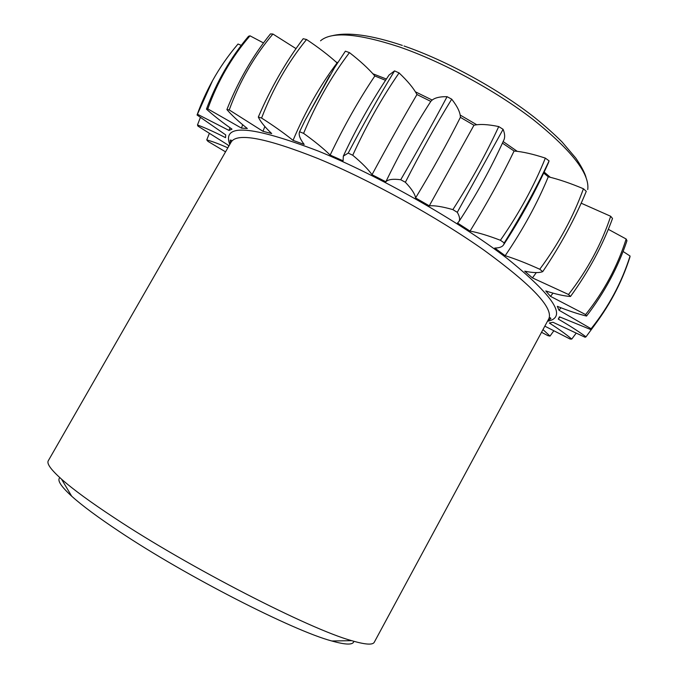 <?xml version="1.0" encoding="UTF-8"?>
<svg xmlns="http://www.w3.org/2000/svg" width="678" height="678" viewBox="0 0 678 678"><rect width="100%" height="100%" fill="white"/><g stroke="black" fill="none" stroke-linecap="round" stroke-linejoin="round"><path stroke-width="1.02" d="M353.814 641.286C353.289 645.075 345.958 644.981 331.813 640.99C293.066 630.76 185.543 575.868 119.32 531.518C97.963 517.331 82.089 505.568 71.707 496.211L61.528 479.168C72.877 489.228 90.496 502.127 114.387 517.856C188.586 567.122 310.024 629.379 351.662 640.659C365.264 644.642 372.807 645.168 374.281 642.227L548.799 318.813C549.858 317.465 550.553 317.414 550.883 318.677L547.9 320.482M61.528 479.168C50.969 469.71 46.553 463.583 48.274 460.777L231.173 142.033C231.766 140.414 231.444 139.804 230.189 140.185L230.232 143.668M71.707 496.211C60.859 486.296 56.91 480.117 59.859 477.676M544.832 326.169L570.113 339.034L571.749 339.093C566.071 334.271 558.587 328.906 549.316 322.999L552.994 322.279L585.097 337.246L586.004 336.822C578.181 331.144 568.944 325.237 558.282 319.092L559.452 316.812L591.063 329.686L591.106 328.737L558.986 310.219L557.308 306.329C568.283 310.753 578.02 313.99 586.538 316.058L585.606 314.575L550.502 296.362L545.782 290.947C555.782 294.193 564.02 296.04 570.495 296.481L568.52 294.489L532.442 277.904L524.713 271.183C532.976 272.903 538.985 273.056 542.731 271.641L539.756 269.251C526.976 263.428 515.45 258.911 505.186 255.699L494.754 248.046C499.381 247.987 502.347 246.885 503.644 244.733L504.229 242.919L500.406 240.275C488.338 235.647 478.219 232.588 470.049 231.096L457.54 223.028L458.947 221.52C460.176 219.409 459.625 216.341 457.286 212.316L452.87 209.621C442.522 206.654 434.657 205.383 429.276 205.815L415.58 197.934C415.055 194.103 411.656 188.882 405.376 182.272L400.723 179.738C392.969 178.738 388.019 179.416 385.858 181.789L372.01 174.704C368.205 169.28 361.772 162.796 352.73 155.245L348.212 153.092L343.322 156.126L343.11 160.839L330.161 155.067C323.431 148.482 314.575 141.244 303.583 133.363L299.566 131.744C298.405 134.702 299.947 138.939 304.193 144.448L293.04 140.354C284.031 133.108 273.548 125.676 261.581 118.057L258.318 117.057C260.411 121.599 264.869 127.1 271.692 133.549L262.988 131.312L229.223 109.946L226.893 109.582C231.783 115.277 238.605 121.582 247.343 128.506L241.461 128.117L207.799 108.904L206.451 109.133C213.528 115.514 222.045 122.184 232.003 129.142L229.037 130.456L197.442 114.243L197.044 114.989L225.715 134.897L225.537 137.676C215.028 132.269 205.68 128.032 197.484 124.955L197.951 126.108L227.927 144.965L228.689 146.363M541.527 332.288L547.807 335.61L550.019 336.102L542.985 329.584M227.842 147.838C219.486 144.109 212.451 141.465 206.756 139.897L207.96 141.371L225.545 151.847M330.161 155.067C343.992 126.083 358.882 99.717 374.841 75.978L385.545 80.335M372.01 174.704C387.435 146.075 402.418 119.345 416.962 94.53L430.81 101.403C415.038 125.676 400.054 152.465 385.858 181.789M415.58 197.934C432.479 170.025 447.412 143.16 460.387 117.345L473.956 125.244L429.276 205.815M502.423 143.126L514.085 151.024C501.635 176.856 486.957 203.553 470.049 231.096M543.68 173.059L548.265 176.797C537.4 203.137 523.043 229.435 505.186 255.699M536.306 272.607L532.442 277.904M553.028 293.142L550.502 296.362M560.986 307.787L558.986 310.219M229.037 130.456L229.952 127.701M241.461 128.117L242.665 124.71M293.04 140.354C305.312 111.395 319.999 85.581 337.085 62.91L337.508 63.029M262.988 131.312L264.844 126.506M416.962 94.53C413.656 88.284 407.698 81.089 399.079 72.936L394.545 70.885C379.087 96.31 363.645 123.71 348.212 153.092M394.545 70.885L389.053 75.029C371.79 100.751 356.543 127.786 343.322 156.126M337.085 62.91C328.466 55.13 318.287 47.333 306.541 39.51L303.185 38.722C285.769 61.893 270.81 88.004 258.318 117.057M296.015 48.621L272.92 34.027L270.471 33.9C252.631 56.02 238.114 81.25 226.893 109.582M263.488 42.934L249.996 35.815L248.512 36.29C230.647 57.503 216.621 81.784 206.451 109.133M241.241 45.358L238.037 44.011C228.249 55.46 219.757 67.681 212.536 80.69L197.442 114.243M591.063 329.686C608.649 307.388 621.59 283.235 629.879 257.233L630.065 256.03L623.09 251.479M586.538 316.058C604.581 292.43 618.048 267.327 626.955 240.749L626.158 239.012L608.319 229.317M570.495 296.481C588.682 271.412 602.691 245.411 612.522 218.477L610.683 216.274L581.19 203.197M542.731 271.641C560.698 245.105 575.215 218.341 586.275 191.332L583.427 188.755C570.545 183.323 558.825 179.331 548.265 176.797M503.644 244.733C520.746 218.46 535.654 191.171 548.383 162.881L549.078 160.881L545.349 158.118C533.061 154.067 522.636 151.711 514.085 151.024M458.947 221.52C476.058 195.434 490.982 168.347 503.746 140.261C505.152 137.473 504.94 133.82 503.093 129.32L498.737 126.574C488.058 124.362 479.795 123.913 473.956 125.244M460.387 117.345C460.379 112.616 457.489 106.556 451.709 99.174L447.073 96.683C438.895 96.547 433.471 98.124 430.81 101.403M374.841 75.978C368.578 68.69 360.12 60.91 349.467 52.621L345.382 51.172L334.415 67.876L305.092 120.337L299.566 131.744M306.541 39.51C287.896 62.427 272.912 88.606 261.581 118.057M272.92 34.027C254.182 56.13 239.614 81.436 229.223 109.946M249.996 35.815C231.562 57.232 217.494 81.589 207.799 108.904M209.129 87.081L197.044 114.989M200.357 117.514L197.484 124.955M209.265 133.634L206.756 139.897M553.731 330.932L550.019 336.102M576.029 333.364L571.749 339.093M595.615 323.753L586.004 336.822M630.065 256.03C621.701 282.506 608.717 306.744 591.106 328.737M626.158 239.012C617.531 266.259 604.013 291.447 585.606 314.575M610.683 216.274C601.505 244.029 587.445 270.107 568.52 294.489M583.427 188.755C573.376 216.723 558.816 243.546 539.756 269.251M549.078 160.881C536.535 187.67 521.594 215.019 504.229 242.919M545.349 158.118C534.137 185.916 519.153 213.299 500.406 240.275M503.093 129.32L457.286 212.316M498.737 126.574C486.143 153.855 470.854 181.535 452.87 209.621M451.709 99.174C435.988 124.744 420.546 152.44 405.376 182.272M447.073 96.683C433.013 123.133 417.555 150.821 400.723 179.738M399.079 72.936C382.002 97.64 366.544 125.074 352.73 155.245M349.467 52.621C331.381 76.419 316.084 103.336 303.583 133.363M231.173 142.033C237.105 132.439 265.962 137.914 317.762 158.457C369.764 179.873 437.471 217.24 484.533 250.546C532.179 285.345 553.595 308.1 548.799 318.813M547.477 321.279C567.706 317.397 554.18 296.396 506.915 258.259C458.989 221.35 378.697 175.653 318.321 151.084C251.233 125.523 221.723 123.311 229.783 144.456M372.908 73.783L386.392 79.046M415.402 91.818L432.191 100.047M460.184 115.065L476.761 124.76M503.152 141.558L517.263 151.347M544.154 172.059L550.282 177.297M337.814 62.545L336.246 62.147M587.741 189.543C589.809 173.712 571.639 150.397 533.23 119.608C495.474 90.496 442.234 61.639 399.062 46.824C357.679 33.315 331.491 31.315 320.524 40.807M331.813 640.99L351.662 640.659M558.706 318.49L559.935 317.033M404.003 45.994C446.734 60.689 499.076 89.403 535.332 118.099C545.366 126.244 554.257 134.168 562.003 141.888L575.834 158.143C581.139 165.966 584.521 172.305 585.978 177.153M402.317 45.418C371.23 35.044 347.789 31.832 331.983 35.781M197.154 114.768C201.044 103.666 206.171 92.301 212.536 80.69M329.779 75.385L305.092 120.337"/></g></svg>
